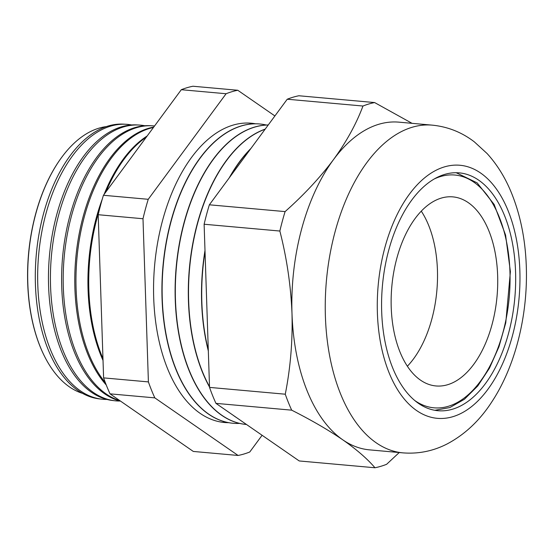 <?xml version="1.0" encoding="UTF-8"?>
<svg xmlns="http://www.w3.org/2000/svg" width="554" height="554" viewBox="0 0 554 554"><rect width="100%" height="100%" fill="white"/><g stroke="black" fill="none" stroke-linecap="round" stroke-linejoin="round"><path stroke-width="0.83" d="M437.438 270.165A94.914 52.831 -84.9 0 1 407.363 366.249A94.914 52.831 95.1 0 0 437.438 270.165A94.914 52.831 95.1 0 0 421.296 211.178A94.914 52.831 -84.9 0 1 437.438 270.165M497.644 275.573A94.914 52.831 -84.9 0 1 435.943 385.951A94.914 52.831 -84.9 0 1 391.221 307.262A94.914 52.831 -84.9 0 1 452.93 196.885A94.914 52.831 -84.9 0 1 497.644 275.573M82.47 393.354A134.899 75.088 -84.9 0 1 44.375 356.014A134.899 75.088 -84.9 0 1 27.818 283.295A134.899 75.088 -84.9 0 1 62.297 156.54A134.899 75.088 -84.9 0 1 106.444 126.589M101.465 399.136L99.076 398.845A137.925 76.777 -84.9 0 1 35.428 284.638A137.925 76.777 -84.9 0 1 123.757 124.144L126.16 124.283A138.001 76.819 95.1 0 0 37.79 284.867A138.001 76.819 95.1 0 0 101.465 399.136A138.001 76.819 95.1 0 0 106.977 399.455M131.644 124.962A138.001 76.819 95.1 0 0 126.16 124.283M114.422 400.715L112.427 400.473A138.348 77.013 -84.9 0 1 48.586 285.912A138.348 77.013 -84.9 0 1 137.184 124.927L139.192 125.045A138.417 77.048 95.1 0 0 50.553 286.106A138.417 77.048 95.1 0 0 114.422 400.715A138.417 77.048 95.1 0 0 120.135 401.027M144.871 125.751A138.417 77.048 95.1 0 0 139.192 125.045M120.557 401.138A138.777 77.248 -84.9 0 1 61.743 287.187A138.777 77.248 -84.9 0 1 150.612 125.71L152.218 125.8A138.825 77.276 95.1 0 0 63.322 287.339A138.825 77.276 95.1 0 0 119.969 400.729M154.538 126A138.825 77.276 95.1 0 0 152.218 125.8M106.257 384.995A139.199 77.484 -84.9 0 1 74.901 288.461A139.199 77.484 -84.9 0 1 153.714 127.108M153.451 127.468A139.234 77.505 95.1 0 0 76.085 288.579A139.234 77.505 95.1 0 0 105.371 382.724M103.023 360.419A139.622 77.719 -84.9 0 1 88.065 289.735A139.622 77.719 -84.9 0 1 102.303 199.052M104.117 194.35A139.622 77.719 -84.9 0 1 147.177 135.972M146.353 137.094A139.65 77.733 95.1 0 0 105.953 191.864M99.097 210.956A139.65 77.733 95.1 0 0 88.855 289.811A139.65 77.733 95.1 0 0 102.968 358.57M232.95 423.263A150.238 83.633 -84.9 0 1 232.846 423.249A150.238 83.633 -84.9 0 1 162.059 298.689A150.238 83.633 -84.9 0 1 259.736 123.978A150.238 83.633 -84.9 0 1 259.84 123.985M249.058 123.078A150.238 83.633 -84.9 0 1 253.199 123.847M226.392 422.21A150.238 83.633 -84.9 0 1 222.182 422.238M228.684 422.688A150.238 83.633 -84.9 0 1 224.488 422.501A150.238 83.633 -84.9 0 1 153.7 297.941A150.238 83.633 -84.9 0 1 251.377 123.223A150.238 83.633 -84.9 0 1 255.539 123.791M246.142 424.447A150.238 83.633 -84.9 0 1 246.038 424.44A150.238 83.633 -84.9 0 1 175.251 299.88A150.238 83.633 -84.9 0 1 268.24 124.975M239.584 423.401A150.238 83.633 -84.9 0 1 233.054 423.27A150.238 83.633 -84.9 0 1 162.267 298.71A150.238 83.633 -84.9 0 1 259.944 123.999A150.238 83.633 -84.9 0 1 266.398 125.038M209.523 387.059A150.238 83.633 -84.9 0 1 188.443 301.064A150.238 83.633 -84.9 0 1 265.186 129.117M246.482 424.475A150.238 83.633 -84.9 0 1 246.246 424.454A150.238 83.633 -84.9 0 1 175.459 299.894A150.238 83.633 -84.9 0 1 268.226 125.003M208.332 350.994A150.238 83.633 -84.9 0 1 201.642 302.249A150.238 83.633 -84.9 0 1 204.994 250.512M229.183 177.931A150.238 83.633 -84.9 0 1 250.955 148.417M209.516 386.678A150.238 83.633 -84.9 0 1 188.658 301.085A150.238 83.633 -84.9 0 1 265.096 129.241M208.297 350.066A150.238 83.633 -84.9 0 1 201.85 302.269A150.238 83.633 -84.9 0 1 205.028 251.606M230.111 176.678A150.238 83.633 -84.9 0 1 250.29 149.317M374.968 467.763C367.385 458.851 356.644 449.529 342.76 439.814A164.517 91.576 95.1 0 0 369.504 449.862L402.91 452.867A164.517 91.576 -84.9 0 1 325.399 316.473A164.517 91.576 -84.9 0 1 432.355 125.156L398.949 122.157A164.517 91.576 95.1 0 0 333.466 159.663A164.517 91.576 95.1 0 0 291.993 313.467C290.857 285.656 286.813 258.178 279.86 231.039L204.121 224.238L209.537 387.398A184.253 102.566 95.1 0 0 215.949 403.367L299.236 460.956L374.968 467.763A184.253 102.566 95.1 0 0 386.623 464.294L399.24 452.535M381.685 311.722A119.401 66.466 95.1 0 0 437.937 410.715A119.401 66.466 95.1 0 0 515.566 271.862A119.401 66.466 95.1 0 0 459.308 172.876A119.401 66.466 95.1 0 0 381.685 311.722M44.285 355.841A134.456 74.845 -84.9 0 1 44.202 355.668A134.456 74.845 -84.9 0 1 27.7 283.191A134.456 74.845 -84.9 0 1 62.069 156.851A134.456 74.845 -84.9 0 1 62.18 156.699M262.097 435.278L249.764 451.995A184.253 102.566 95.1 0 1 238.102 455.464L193.304 451.441L110.017 393.846A184.253 102.566 95.1 0 1 103.605 377.883L98.19 214.717A184.253 102.566 95.1 0 1 103.432 195.278L181.303 89.706A184.253 102.566 95.1 0 1 192.958 86.237L237.763 90.26A184.253 102.566 95.1 0 0 226.101 93.737L181.303 89.706M236.51 417.584A150.238 83.633 -84.9 0 1 233.116 415.237M209.537 387.398L285.268 394.206A184.253 102.566 95.1 0 0 291.688 410.168L215.949 403.367M285.095 211.6C303.994 194.807 320.115 177.495 333.466 159.663C346.472 141.741 356.305 123.867 362.967 106.029A184.253 102.566 95.1 0 1 374.622 102.559L298.89 95.759A184.253 102.566 95.1 0 0 287.235 99.228L209.364 204.8L285.095 211.6A184.253 102.566 95.1 0 0 279.86 231.039M209.364 204.8A184.253 102.566 95.1 0 0 204.121 224.238M362.967 106.029L287.235 99.228M374.622 102.559L412.058 123.334M285.268 394.206C290.483 367.863 292.727 340.952 291.993 313.467A164.517 91.576 95.1 0 0 342.76 439.814C328.439 430.029 311.41 420.147 291.688 410.168M103.605 377.883L148.403 381.907A184.253 102.566 95.1 0 0 154.822 397.876L110.017 393.846M103.432 195.278L148.237 199.302A184.253 102.566 95.1 0 0 142.994 218.74L98.19 214.717M238.102 455.464L154.822 397.876M237.763 90.26L274.902 115.945M148.237 199.302L226.101 93.737M148.403 381.907L142.994 218.74M414.634 400.438A116.866 65.053 95.1 0 0 480.332 381.387A116.866 65.053 95.1 0 0 509.957 271.91A116.866 65.053 95.1 0 0 434.544 178.831M519.853 270.587A127.053 70.725 95.1 0 0 444.481 166.879A127.053 70.725 95.1 0 0 377.392 313.003A127.053 70.725 95.1 0 0 452.77 416.712A127.053 70.725 95.1 0 0 519.853 270.587M456.191 172.723L477.146 182.868L494.14 204.447L505.587 235.097L510.393 271.64L505.767 322.823L498.939 346.797L489.473 368.154L477.79 385.923L464.404 399.268L449.869 407.55L434.848 410.306M402.91 452.867C418.443 454.086 433.2 451.101 447.175 443.92C464.868 434.523 479.716 420.562 491.703 402.045C515.421 366.242 527.983 315.15 526.3 266.557C525.386 238.899 520.178 213.726 510.691 191.047C504.632 176.678 496.758 164.164 487.07 153.513L474.342 141.866C461.863 132.295 447.867 126.728 432.355 125.156M44.202 355.668L44.375 356.014"/></g></svg>
